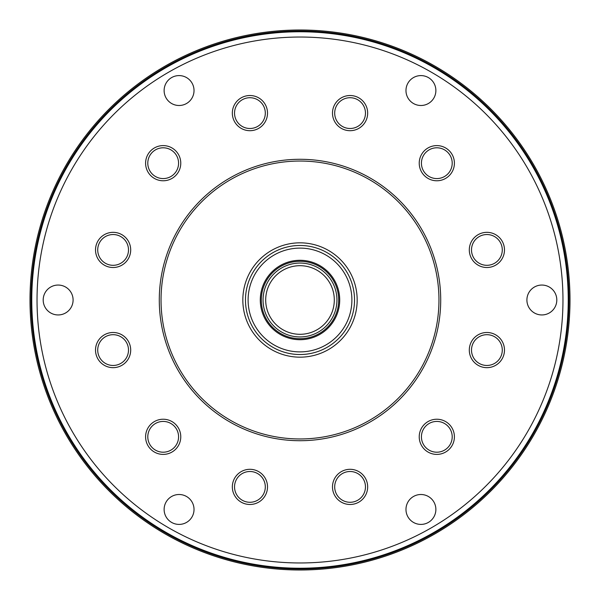 <?xml version="1.0" encoding="UTF-8"?>
<svg xmlns="http://www.w3.org/2000/svg" width="600" height="600" viewBox="0 0 600 600"><rect width="100%" height="100%" fill="white"/><g stroke="black" fill="none" stroke-linecap="round" stroke-linejoin="round"><path stroke-width="0.9" d="M312.135 249.548A51.892 51.892 0 0 0 249.548 287.865A51.892 51.892 0 0 0 287.865 350.452A51.892 51.892 0 0 0 350.452 312.135A51.892 51.892 0 0 0 312.135 249.548M287.25 353.017A54.525 54.525 0 0 1 246.983 287.25A54.525 54.525 0 0 1 312.75 246.983A54.525 54.525 0 0 1 353.017 312.75A54.525 54.525 0 0 1 287.25 353.017M291.36 335.918A36.938 36.938 0 0 0 335.918 308.64A36.938 36.938 0 0 0 308.64 264.082A36.938 36.938 0 0 0 264.082 291.36A36.938 36.938 0 0 0 291.36 335.918M291.983 333.353A34.297 34.297 0 0 0 333.353 308.017A34.297 34.297 0 0 0 308.017 266.647A34.297 34.297 0 0 0 266.647 291.983A34.297 34.297 0 0 0 291.983 333.353M313.365 244.417A57.165 57.165 0 0 0 244.417 286.635A57.165 57.165 0 0 0 286.635 355.582A57.165 57.165 0 0 0 355.582 313.365A57.165 57.165 0 0 0 313.365 244.417M290.715 338.61A39.713 39.713 0 0 0 338.61 309.285A39.713 39.713 0 0 0 309.285 261.39A39.713 39.713 0 0 0 261.39 290.715A39.713 39.713 0 0 0 290.715 338.61M290.955 337.627A38.7 38.7 0 0 0 337.627 309.045A38.7 38.7 0 0 0 309.045 262.373A38.7 38.7 0 0 0 262.373 290.955A38.7 38.7 0 0 0 290.955 337.627M367.665 113.108A17.587 17.587 0 0 0 350.077 95.52A17.587 17.587 0 0 0 332.49 113.108A17.587 17.587 0 0 0 350.077 130.695A17.587 17.587 0 0 0 367.665 113.108M365.468 113.108A15.39 15.39 0 0 0 350.077 97.718A15.39 15.39 0 0 0 334.688 113.108A15.39 15.39 0 0 0 350.077 128.498A15.39 15.39 0 0 0 365.468 113.108M454.403 163.185A17.587 17.587 0 0 0 436.815 145.597A17.587 17.587 0 0 0 419.228 163.185A17.587 17.587 0 0 0 436.815 180.773A17.587 17.587 0 0 0 454.403 163.185M452.205 163.185A15.39 15.39 0 0 0 436.815 147.795A15.39 15.39 0 0 0 421.425 163.185A15.39 15.39 0 0 0 436.815 178.575A15.39 15.39 0 0 0 452.205 163.185M504.48 249.923A17.587 17.587 0 0 0 486.893 232.335A17.587 17.587 0 0 0 469.305 249.923A17.587 17.587 0 0 0 486.893 267.51A17.587 17.587 0 0 0 504.48 249.923M502.283 249.923A15.39 15.39 0 0 0 486.893 234.532A15.39 15.39 0 0 0 471.502 249.923A15.39 15.39 0 0 0 486.893 265.312A15.39 15.39 0 0 0 502.283 249.923M504.48 350.077A17.587 17.587 0 0 0 486.893 332.49A17.587 17.587 0 0 0 469.305 350.077A17.587 17.587 0 0 0 486.893 367.665A17.587 17.587 0 0 0 504.48 350.077M502.283 350.077A15.39 15.39 0 0 0 486.893 334.688A15.39 15.39 0 0 0 471.502 350.077A15.39 15.39 0 0 0 486.893 365.468A15.39 15.39 0 0 0 502.283 350.077M454.403 436.815A17.587 17.587 0 0 0 436.815 419.228A17.587 17.587 0 0 0 419.228 436.815A17.587 17.587 0 0 0 436.815 454.403A17.587 17.587 0 0 0 454.403 436.815M452.205 436.815A15.39 15.39 0 0 0 436.815 421.425A15.39 15.39 0 0 0 421.425 436.815A15.39 15.39 0 0 0 436.815 452.205A15.39 15.39 0 0 0 452.205 436.815M367.665 486.893A17.587 17.587 0 0 0 350.077 469.305A17.587 17.587 0 0 0 332.49 486.893A17.587 17.587 0 0 0 350.077 504.48A17.587 17.587 0 0 0 367.665 486.893M365.468 486.893A15.39 15.39 0 0 0 350.077 471.502A15.39 15.39 0 0 0 334.688 486.893A15.39 15.39 0 0 0 350.077 502.283A15.39 15.39 0 0 0 365.468 486.893M267.51 486.893A17.587 17.587 0 0 0 249.923 469.305A17.587 17.587 0 0 0 232.335 486.893A17.587 17.587 0 0 0 249.923 504.48A17.587 17.587 0 0 0 267.51 486.893M265.312 486.893A15.39 15.39 0 0 0 249.923 471.502A15.39 15.39 0 0 0 234.532 486.893A15.39 15.39 0 0 0 249.923 502.283A15.39 15.39 0 0 0 265.312 486.893M180.773 436.815A17.587 17.587 0 0 0 163.185 419.228A17.587 17.587 0 0 0 145.597 436.815A17.587 17.587 0 0 0 163.185 454.403A17.587 17.587 0 0 0 180.773 436.815M178.575 436.815A15.39 15.39 0 0 0 163.185 421.425A15.39 15.39 0 0 0 147.795 436.815A15.39 15.39 0 0 0 163.185 452.205A15.39 15.39 0 0 0 178.575 436.815M130.695 350.077A17.587 17.587 0 0 0 113.108 332.49A17.587 17.587 0 0 0 95.52 350.077A17.587 17.587 0 0 0 113.108 367.665A17.587 17.587 0 0 0 130.695 350.077M128.498 350.077A15.39 15.39 0 0 0 113.108 334.688A15.39 15.39 0 0 0 97.718 350.077A15.39 15.39 0 0 0 113.108 365.468A15.39 15.39 0 0 0 128.498 350.077M130.695 249.923A17.587 17.587 0 0 0 113.108 232.335A17.587 17.587 0 0 0 95.52 249.923A17.587 17.587 0 0 0 113.108 267.51A17.587 17.587 0 0 0 130.695 249.923M128.498 249.923A15.39 15.39 0 0 0 113.108 234.532A15.39 15.39 0 0 0 97.718 249.923A15.39 15.39 0 0 0 113.108 265.312A15.39 15.39 0 0 0 128.498 249.923M180.773 163.185A17.587 17.587 0 0 0 163.185 145.597A17.587 17.587 0 0 0 145.597 163.185A17.587 17.587 0 0 0 163.185 180.773A17.587 17.587 0 0 0 180.773 163.185M178.575 163.185A15.39 15.39 0 0 0 163.185 147.795A15.39 15.39 0 0 0 147.795 163.185A15.39 15.39 0 0 0 163.185 178.575A15.39 15.39 0 0 0 178.575 163.185M267.51 113.108A17.587 17.587 0 0 0 249.923 95.52A17.587 17.587 0 0 0 232.335 113.108A17.587 17.587 0 0 0 249.923 130.695A17.587 17.587 0 0 0 267.51 113.108M265.312 113.108A15.39 15.39 0 0 0 249.923 97.718A15.39 15.39 0 0 0 234.532 113.108A15.39 15.39 0 0 0 249.923 128.498A15.39 15.39 0 0 0 265.312 113.108M435.877 90.547A14.947 14.947 0 0 0 420.93 75.593A14.947 14.947 0 0 0 405.975 90.547A14.947 14.947 0 0 0 420.93 105.495A14.947 14.947 0 0 0 435.877 90.547M556.808 300A14.947 14.947 0 0 0 541.86 285.053A14.947 14.947 0 0 0 526.905 300A14.947 14.947 0 0 0 541.86 314.947A14.947 14.947 0 0 0 556.808 300M73.095 300A14.947 14.947 0 0 0 58.14 285.053A14.947 14.947 0 0 0 43.193 300A14.947 14.947 0 0 0 58.14 314.947A14.947 14.947 0 0 0 73.095 300M194.025 509.452A14.947 14.947 0 0 0 179.07 494.505A14.947 14.947 0 0 0 164.123 509.452A14.947 14.947 0 0 0 179.07 524.408A14.947 14.947 0 0 0 194.025 509.452M435.877 509.452A14.947 14.947 0 0 0 420.93 494.505A14.947 14.947 0 0 0 405.975 509.452A14.947 14.947 0 0 0 420.93 524.408A14.947 14.947 0 0 0 435.877 509.452M194.025 90.547A14.947 14.947 0 0 0 179.07 75.593A14.947 14.947 0 0 0 164.123 90.547A14.947 14.947 0 0 0 179.07 105.495A14.947 14.947 0 0 0 194.025 90.547M300 31.763A268.237 268.237 0 0 1 568.237 300A268.237 268.237 0 0 1 300 568.237A268.237 268.237 0 0 1 31.763 300A268.237 268.237 0 0 1 300 31.763A268.237 268.237 0 0 1 568.237 300A268.237 268.237 0 0 1 300 568.237M300 159.285A140.715 140.715 0 0 1 440.715 300A140.715 140.715 0 0 1 300 440.715A140.715 140.715 0 0 1 159.285 300A140.715 140.715 0 0 1 300 159.285M300 161.04A138.96 138.96 0 0 1 438.96 300A138.96 138.96 0 0 1 300 438.96A138.96 138.96 0 0 1 161.04 300A138.96 138.96 0 0 1 300 161.04M568.987 300A268.987 268.987 0 0 1 300 568.987A268.987 268.987 0 0 1 31.013 300A268.987 268.987 0 0 1 300 31.013A268.987 268.987 0 0 1 568.987 300M570 300A270 270 0 0 1 300 570A270 270 0 0 1 30 300A270 270 0 0 1 300 30A270 270 0 0 1 570 300M300 37.035A262.965 262.965 0 0 1 562.965 300A262.965 262.965 0 0 1 300 562.965A262.965 262.965 0 0 1 37.035 300A262.965 262.965 0 0 1 300 37.035"/></g></svg>
